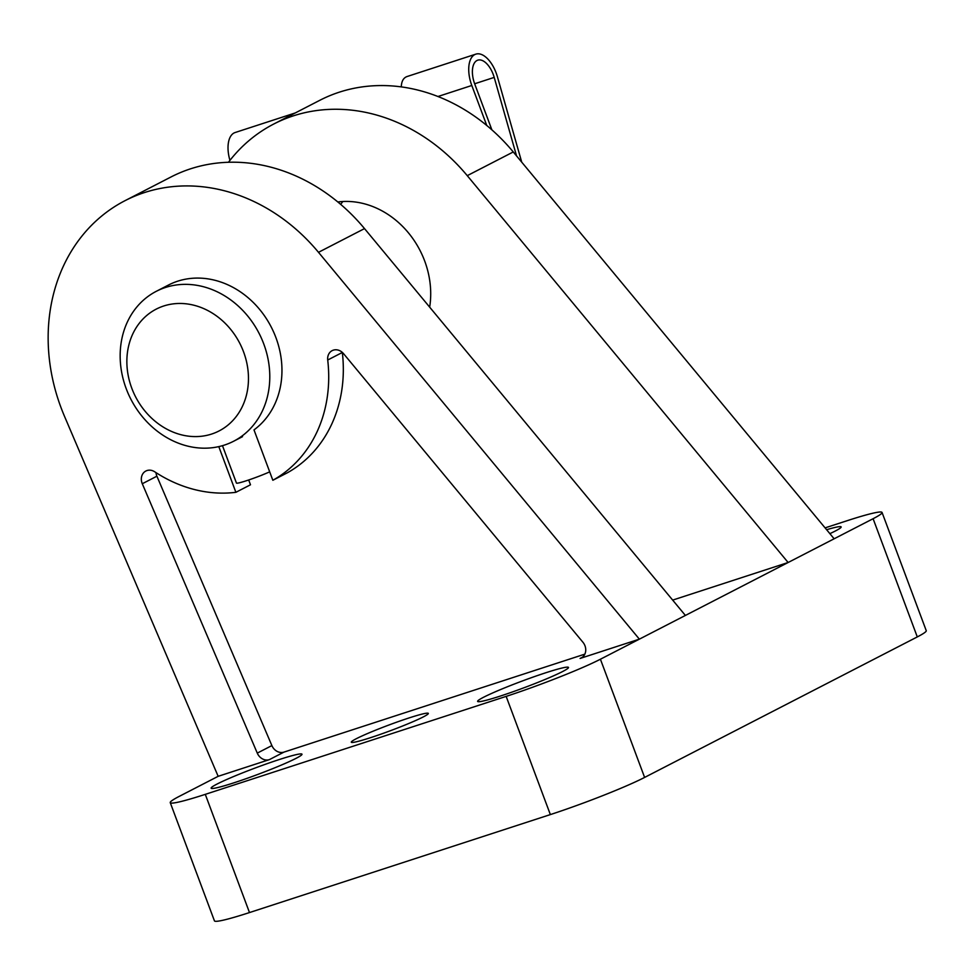<?xml version="1.0" encoding="UTF-8"?>
<svg xmlns="http://www.w3.org/2000/svg" width="975" height="975" viewBox="0 0 975 975"><rect width="100%" height="100%" fill="white"/><g stroke="black" fill="none" stroke-linecap="round" stroke-linejoin="round"><path stroke-width="1.46" d="M429.67 307.149A84.35 72.077 -117.3 0 0 424.661 260.947A84.35 72.077 -117.3 0 0 337.825 201.971M342.847 201.508A84.35 72.077 -117.3 0 0 340.689 204.372M672.665 600.1L788.129 562.502L834.137 538.785L513.264 151.954A179.242 153.16 -117.3 0 0 319.812 100.303L273.792 124.008A179.242 153.16 -117.3 0 0 228.491 162.252M342.322 352.402A10.542 9.007 -117.3 0 0 342.335 352.475A137.073 117.122 -117.3 0 1 287.454 472.741L272.842 480.273L254 429.89A84.35 72.077 -117.3 0 0 275.913 337.606A84.35 72.077 -117.3 0 0 168.504 285.017L156.329 291.293A84.35 72.077 62.7 0 1 259.033 333.255A84.35 72.077 62.7 0 1 233.61 441.248A84.35 72.077 62.7 0 1 126.202 388.659A84.35 72.077 62.7 0 1 156.329 291.293M155.988 472.631A10.542 9.007 -117.3 0 0 156.902 476.202L142.289 483.734A10.542 9.007 -117.3 0 1 145.848 471.035A10.542 9.007 -117.3 0 1 154.72 471.803A137.073 117.122 -117.3 0 0 235.877 492.314L218.802 446.623M272.842 480.273A137.073 117.122 -117.3 0 0 327.722 360.007A10.542 9.007 -117.3 0 1 332.17 350.634A10.542 9.007 -117.3 0 1 343.553 353.669L582.94 642.269A10.542 9.007 -117.3 0 1 581.222 657.979A10.542 9.007 -117.3 0 1 580.076 658.454L639.368 639.149L318.496 252.318A179.242 153.16 -117.3 0 0 125.032 200.667A179.242 153.16 -117.3 0 0 64.545 416.423L218.156 776.319L269.344 759.647A10.542 9.007 -117.3 0 1 257.278 753.114L142.289 483.734M248.686 479.98L250.49 484.782L235.877 492.314M829.883 533.654A48.506 3.461 -20.5 0 0 835.27 531.034A48.506 3.461 -20.5 0 0 841.157 526.927A48.506 3.461 -20.5 0 0 826.617 529.717M834.137 538.785L873.1 518.712A73.808 5.265 -20.5 0 0 882.058 512.46A73.808 5.265 -20.5 0 0 847.007 520.747L825.094 527.877M218.156 776.319L179.205 796.392A73.808 5.265 -20.5 0 0 170.247 802.644A73.808 5.265 -20.5 0 0 205.286 794.357L506.159 696.382A73.808 5.265 -20.5 0 0 600.417 659.222L788.129 562.502L467.257 175.658A179.242 153.16 -117.3 0 0 273.792 124.008M170.247 802.644L214.439 920.851A73.808 5.265 -20.5 0 0 249.49 912.563L550.351 814.588A73.808 5.265 -20.5 0 0 644.609 777.428L917.292 636.919A73.808 5.265 -20.5 0 0 926.25 630.667L882.058 512.46M562.599 671.543A48.506 3.461 -20.5 0 0 568.486 667.436A48.506 3.461 -20.5 0 0 521.844 681.172A48.506 3.461 -20.5 0 0 477.616 701.403A48.506 3.461 -20.5 0 0 512.058 692.092A48.506 3.461 -20.5 0 0 562.599 671.543M423.333 716.893A41.121 2.937 -20.5 0 0 428.33 713.408A41.121 2.937 -20.5 0 0 388.781 725.059A41.121 2.937 -20.5 0 0 351.293 742.207A41.121 2.937 -20.5 0 0 380.482 734.309A41.121 2.937 -20.5 0 0 423.333 716.893M296.108 758.318A48.506 3.461 -20.5 0 0 301.994 754.211A48.506 3.461 -20.5 0 0 255.353 767.947A48.506 3.461 -20.5 0 0 211.136 788.178A48.506 3.461 -20.5 0 0 245.578 778.867A48.506 3.461 -20.5 0 0 296.108 758.318M156.902 476.202L271.879 745.582A10.542 9.007 -117.3 0 0 283.957 752.115L584.842 654.14M685.388 615.432L364.516 228.601A179.242 153.16 -117.3 0 0 171.052 176.95L125.032 200.667M131.783 388.233A68.53 58.561 62.7 0 1 194.866 305.48A68.53 58.561 62.7 0 1 236.34 416.386A68.53 58.561 62.7 0 1 131.783 388.233M222.471 445.673L236.45 483.076A21.084 1.511 -20.5 0 0 248.576 480.017A21.084 1.511 -20.5 0 0 269.697 471.851M295.279 112.942L235.121 132.527A26.362 13.565 72 0 0 229.942 160.387M521.722 162.142L497.433 76.842A26.362 13.565 72 0 0 475.812 54.149A26.362 13.565 72 0 0 471.803 85.483L486.744 125.446M491.863 129.821L474.727 83.984A20.036 10.311 72 0 1 477.774 60.17A20.036 10.311 72 0 1 494.203 77.403L516.555 155.915M401.298 86.873C401.481 81.315 403.394 77.866 407.05 76.537L475.812 54.149M342.335 352.475L327.722 360.007M205.286 794.357L249.49 912.563M506.159 696.382L550.351 814.588M600.417 659.222L644.609 777.428M873.1 518.712L917.292 636.919M582.27 657.321L580.076 658.454M283.957 752.115L269.344 759.647M364.516 228.601L318.496 252.318M271.879 745.582L257.278 753.114M467.257 175.658L513.264 151.954M471.803 85.483L437.982 96.501M494.203 77.403L474.642 83.777M233.61 441.248L242.519 436.654"/></g></svg>

